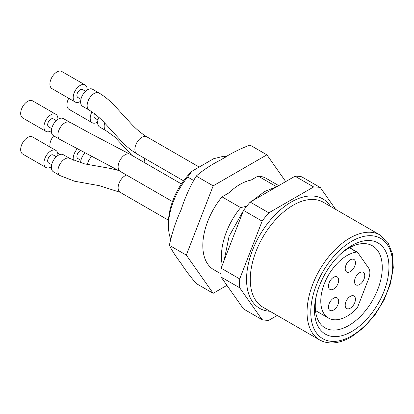 <?xml version="1.0" encoding="UTF-8"?>
<svg xmlns="http://www.w3.org/2000/svg" width="414" height="414" viewBox="0 0 414 414"><rect width="100%" height="100%" fill="white"/><g stroke="black" fill="none" stroke-linecap="round" stroke-linejoin="round"><path stroke-width="0.62" d="M356.728 252.054A37.182 21.466 -60 0 0 325.088 281.898A37.182 21.466 -60 0 0 328.473 318.066A37.182 21.466 -60 0 0 356.718 308.534A2.634 1.521 120 0 0 357.644 307.074L368.62 278.803A13.16 7.597 120 0 0 368.62 268.055L357.655 252.442A2.634 1.521 120 0 0 357.36 252.167A2.634 1.521 120 0 0 356.728 252.054L349.38 247.81M359.631 272.707A7.24 4.181 120 0 0 354.901 279.083A7.24 4.181 120 0 0 356.009 284.884A7.24 4.181 120 0 0 363.249 280.708A7.24 4.181 120 0 0 363.249 272.345A7.24 4.181 120 0 0 359.631 272.707M333.575 277.266A7.24 4.181 120 0 0 328.845 283.642A7.24 4.181 120 0 0 329.953 289.443A7.24 4.181 120 0 0 337.193 285.267A7.24 4.181 120 0 0 337.193 276.909A7.24 4.181 120 0 0 333.575 277.266M328.452 307.09A7.24 4.181 120 0 0 329.948 310.402A7.24 4.181 120 0 0 337.187 306.22A7.24 4.181 120 0 0 337.187 297.863A7.24 4.181 120 0 0 333.57 298.22A7.24 4.181 120 0 0 328.452 307.09M350.322 296.346A7.24 4.181 120 0 0 345.592 302.727A7.24 4.181 120 0 0 346.699 308.528A7.24 4.181 120 0 0 353.939 304.347A7.24 4.181 120 0 0 353.939 295.989A7.24 4.181 120 0 0 350.322 296.346M350.327 259.806A7.24 4.181 120 0 0 345.597 266.181A7.24 4.181 120 0 0 346.704 271.988A7.24 4.181 120 0 0 353.944 267.806A7.24 4.181 120 0 0 353.944 259.449A7.24 4.181 120 0 0 350.327 259.806M339.335 255.164A47.382 27.355 -60 0 1 348.764 248.162A47.382 27.355 -60 0 1 372.455 245.812A47.382 27.355 -60 0 1 379.716 283.781A47.382 27.355 -60 0 1 348.764 325.533A47.382 27.355 -60 0 1 325.073 327.878A47.382 27.355 -60 0 1 316.612 294.52M193.504 180.395L187.682 177.032L191.941 171.246L213.696 158.691L223.726 156.233A52.645 30.393 -60 0 1 226.51 156.595M223.726 156.233L225.449 157.227M220.972 273.856L213.717 269.669A52.645 30.393 -60 0 1 222.023 196.862L229.025 192.821A48.629 28.08 120 0 1 251.07 180.1L258.067 176.059A52.645 30.393 -60 0 1 266.362 178.481L278.726 185.622M258.067 176.059L276.376 186.631M170.625 238.909A52.645 30.393 -60 0 1 168.472 225.744A52.645 30.393 -60 0 1 187.682 177.032M222.302 265.084A52.645 30.393 -60 0 1 240.637 207.605L222.023 196.862M246.708 206.239L240.637 207.605M295.032 176.209L313.646 186.952A73.045 42.171 -60 0 1 320.317 187.547L301.702 176.804A73.045 42.171 120 0 0 295.032 176.209L250.196 202.094A73.045 42.171 120 0 0 243.525 210.395L221.107 268.174A73.045 42.171 120 0 0 221.107 277.069L243.525 308.963L262.134 319.706L239.716 287.813A73.045 42.171 -60 0 1 239.716 278.917L221.107 268.174M243.525 210.395L262.134 221.138A73.045 42.171 -60 0 1 268.81 212.837L250.196 202.094M268.81 212.837L313.646 186.952M239.716 278.917L262.134 221.138M221.107 277.069L239.716 287.813M277.214 315.447L268.81 320.301A73.045 42.171 -60 0 1 262.134 319.706M320.317 187.547L335.65 209.37M168.472 225.744L168.472 222.411A48.567 28.038 -60 0 1 191.941 171.246M351.719 331.536A52.645 30.393 -60 0 1 316.301 295.772A52.645 30.393 -60 0 1 340.261 254.274A52.645 30.393 -60 0 1 388.492 260.623A52.645 30.393 -60 0 1 351.719 331.536M131.864 155.322L114.771 136.977L106.207 130.808L99.696 127.046A9.869 5.698 -60 0 1 98.837 117.343M94.475 113.674A4.606 2.66 120 0 0 94.884 118.187L97.963 119.967M97.668 121.959A9.869 5.698 -60 0 1 92.25 122.746A9.869 5.698 -60 0 1 91.97 111.852M92.25 122.746L68.983 109.317A9.869 5.698 -60 0 1 68.765 98.304M80.621 162.862A9.869 5.698 -60 0 1 85.036 152.844M80.616 150.572A4.606 2.66 120 0 0 77.061 157.511A4.606 2.66 120 0 0 77.853 158.552L80.937 160.327M80.642 162.324A9.869 5.698 -60 0 1 80.031 162.692M73.35 160.265A9.869 5.698 -60 0 1 77.299 148.854M50.151 147.12A9.869 5.698 -60 0 1 53.675 135.828M89.186 110.098L82.676 106.336A9.869 5.698 -60 0 1 81.656 97.016A9.869 5.698 -60 0 1 89.766 88.875A9.869 5.698 -60 0 1 92.545 89.238L99.06 93A9.869 5.698 -60 0 0 96.281 92.638A9.869 5.698 -60 0 0 88.172 100.773A9.869 5.698 -60 0 0 89.186 110.098C95.158 113.788 100.887 118.709 106.372 124.878L121.84 141.707C126.425 146.515 131.45 150.582 136.925 153.91L183.578 180.84M85.548 91.277L82.469 89.502A4.606 2.66 120 0 0 77.863 92.162A4.606 2.66 120 0 0 77.863 97.481L80.942 99.257M80.647 101.254A9.869 5.698 -60 0 1 75.229 102.041A9.869 5.698 -60 0 1 74.215 92.715A9.869 5.698 -60 0 1 82.319 84.58A9.869 5.698 -60 0 1 85.098 84.942A9.869 5.698 -60 0 1 87.126 90.024M75.229 102.041L51.962 88.606A9.869 5.698 -60 0 1 50.948 79.281A9.869 5.698 -60 0 1 59.057 71.146A9.869 5.698 -60 0 1 61.831 71.508L85.098 84.942M285.712 181.586L266.906 154.831L213.174 185.855L186.31 255.096L213.174 293.319L226.939 285.37M266.906 154.831L249.973 145.055C239.308 149.128 229.791 153.977 221.428 159.597C211.704 164.415 203.305 169.906 196.241 176.079C190.005 186.45 184.97 197.664 181.13 209.732C175.919 220.972 172.001 232.834 169.373 245.321C171.996 250.579 175.914 256.623 181.13 263.459C184.954 269.488 189.99 276.179 196.241 283.543L213.174 293.319M213.174 185.855L196.241 176.079M186.31 255.096L169.373 245.321M52.718 171.256A9.869 5.698 -60 0 1 53.836 159.747A9.869 5.698 -60 0 1 63.301 154.712L69.816 158.469A9.869 5.698 -60 0 0 60.78 162.868A9.869 5.698 -60 0 0 59.233 175.018A9.869 5.698 -60 0 0 59.947 175.567L53.432 171.805A9.869 5.698 -60 0 1 52.718 171.256M56.304 156.751L53.225 154.971A4.606 2.66 120 0 0 49.007 157.025A4.606 2.66 120 0 0 48.619 162.95L51.698 164.725M51.403 166.723A9.869 5.698 -60 0 1 45.985 167.51A9.869 5.698 -60 0 1 45.276 166.956A9.869 5.698 -60 0 1 46.389 155.447A9.869 5.698 -60 0 1 55.859 150.411A9.869 5.698 -60 0 1 57.882 155.498M45.985 167.51L22.718 154.075A9.869 5.698 -60 0 1 22.009 153.527A9.869 5.698 -60 0 1 23.551 141.376A9.869 5.698 -60 0 1 32.592 136.977L55.859 150.411M69.821 122.353A9.869 5.698 -60 0 0 68.988 122.011A9.869 5.698 -60 0 0 59.238 129.427A9.869 5.698 -60 0 0 59.947 139.451L53.437 135.688A9.869 5.698 -60 0 1 52.723 125.665A9.869 5.698 -60 0 1 63.306 118.595L88.912 132.656L130.043 154.272A9.869 5.698 120 0 0 129.209 153.93A9.869 5.698 120 0 0 125.106 154.758A9.869 5.698 120 0 0 118.658 163.458A9.869 5.698 120 0 0 120.169 171.365L172.462 201.556M56.309 120.634L53.23 118.854A4.606 2.66 120 0 0 52.842 118.694A4.606 2.66 120 0 0 48.448 121.83A4.606 2.66 120 0 0 48.619 126.834L51.703 128.609M51.408 130.607A9.869 5.698 -60 0 1 45.99 131.393A9.869 5.698 -60 0 1 45.276 121.364A9.869 5.698 -60 0 1 55.859 114.295A9.869 5.698 -60 0 1 57.888 119.377M45.99 131.393L22.723 117.959A9.869 5.698 -60 0 1 22.009 107.935A9.869 5.698 -60 0 1 31.759 100.519A9.869 5.698 -60 0 1 32.592 100.861L55.859 114.295M351.719 335.837A57.908 33.436 120 0 0 387.183 244.436A57.908 33.436 120 0 0 316.255 285.386A57.908 33.436 120 0 0 351.719 335.837M293.086 205.272A60.542 34.957 120 0 0 253.534 258.621A60.542 34.957 120 0 0 262.818 307.136L319.587 339.91A60.542 34.957 -60 0 1 319.587 270A60.542 34.957 -60 0 1 380.13 235.048L323.36 202.27A60.542 34.957 120 0 0 293.086 205.272M269.98 311.271A63.176 36.473 -60 0 1 247.919 265.974A63.176 36.473 -60 0 1 291.228 202.048A63.176 36.473 -60 0 1 330.522 206.405M144.843 158.479A9.869 5.698 120 0 0 144.186 162.433M106.207 130.808A9.869 5.698 -60 0 1 104.649 123.051M87.364 164.477A9.869 5.698 -60 0 1 91.836 156.321M199.191 167.059L146.794 136.811A9.869 5.698 120 0 0 141.857 137.298A9.869 5.698 120 0 0 135.409 145.997A9.869 5.698 120 0 0 136.925 153.91M126.555 175.055A9.869 5.698 120 0 0 121.002 179.624A9.869 5.698 120 0 0 120.169 192.324L168.524 220.243M252.162 200.956L264.67 191.511L277.406 186.383M224.171 260.271L229.056 236.342L243.468 210.54M357.36 252.167L349.597 247.686M328.473 318.066L315.489 310.567M319.587 339.91C328.545 344.779 339.071 343.822 351.175 337.043L363.627 327.707L374.939 314.935L384.14 299.824L390.449 283.683L393.3 267.894L392.446 253.792L387.934 242.526L380.13 235.048M57.66 152.968L60.185 154.427M146.794 136.811C140.827 133.122 135.099 128.195 129.613 122.032L114.14 105.203C109.56 100.395 104.53 96.327 99.06 93M120.169 192.324L99.448 185.71L74.541 181.213L59.947 175.567M118.539 170.433L110.331 168.426L84.477 163.851L69.816 158.469M130.043 154.272L181.41 183.93M59.947 139.451L120.169 171.365"/></g></svg>
